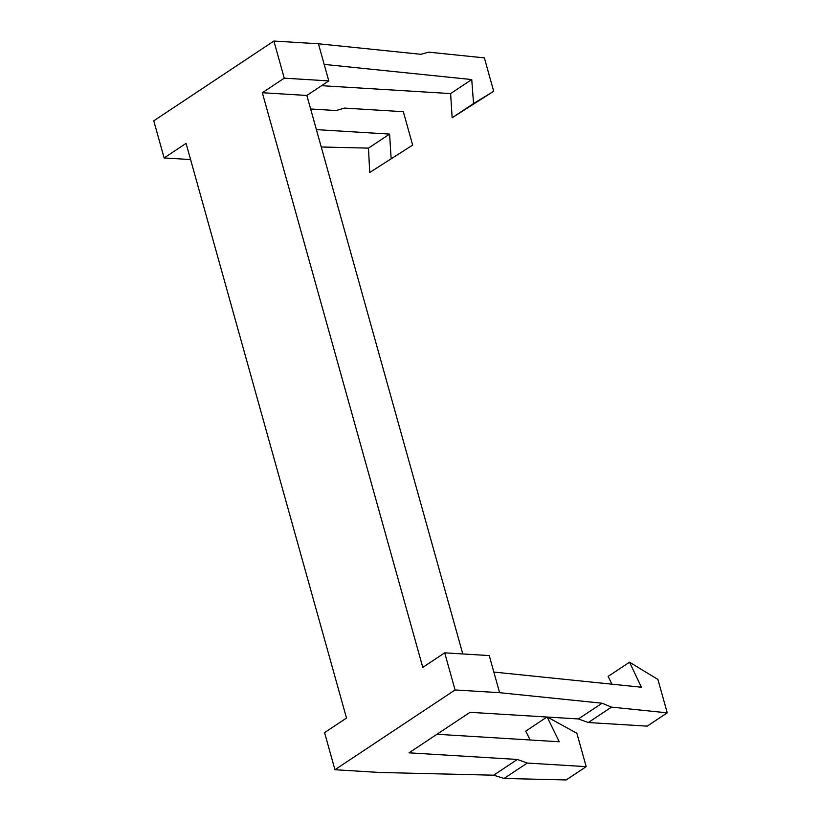 <?xml version="1.0" encoding="UTF-8"?>
<svg xmlns="http://www.w3.org/2000/svg" width="821" height="821" viewBox="0 0 821 821"><rect width="100%" height="100%" fill="white"/><g stroke="black" fill="none" stroke-linecap="round" stroke-linejoin="round"><path stroke-width="1.23" d="M310.636 108.988L336.189 110.558L344.399 108.085L403.327 111.697L412.645 145.081L369.717 172.492L368.475 148.119L321.247 146.99M412.645 145.081L369.717 172.492M391.124 158.279L389.595 134.1L368.475 148.119M316.393 129.615L389.595 134.1M546.96 717.02L525.697 731.152L530.15 739.978M547.309 717.041L576.876 733.276L586.194 766.65L566.172 779.95L504.063 778.452L493.667 775.198L379.466 772.458L334.937 769.729L324.572 732.609L346.503 718.047L186.059 143.377L164.128 157.94L190.575 159.561M321.586 85.682L450.616 93.584L452.145 117.762L493.688 91.264L484.369 57.881L428.634 52.154L420.906 54.299L318.425 43.78L273.896 41.05L153.763 120.82L164.128 157.94M436.967 734.272L559.265 741.763L547.155 717.031M318.425 43.78L328.79 80.899L284.261 78.169L273.896 41.05M493.688 91.264L473.553 103.549L471.736 79.555L324.182 64.397M452.145 117.762L473.553 103.549M450.616 93.584L471.736 79.555M499.599 692.688L493.842 672.06L641.406 687.218L629.533 662.198L657.919 679.46L667.237 712.844L611.501 707.117L602.091 703.217L499.599 692.688L455.07 689.958L334.937 769.729M462.787 653.947L306.859 95.462L262.33 92.732L284.261 78.169M306.859 95.462L328.79 80.899M586.194 766.65L527.267 763.048L517.363 759.466L409.022 752.826L470.043 712.31L578.384 718.95L588.288 722.531L647.215 726.133L667.237 712.844M588.288 722.531L611.501 707.117M578.384 718.95L602.091 703.217M611.932 684.191L608.125 676.412L629.533 662.198M455.07 689.958L444.705 652.839L422.784 667.401L262.33 92.732M517.363 759.466L493.667 775.198M493.842 672.06L489.234 655.568L444.705 652.839M527.267 763.048L504.063 778.452"/></g></svg>
